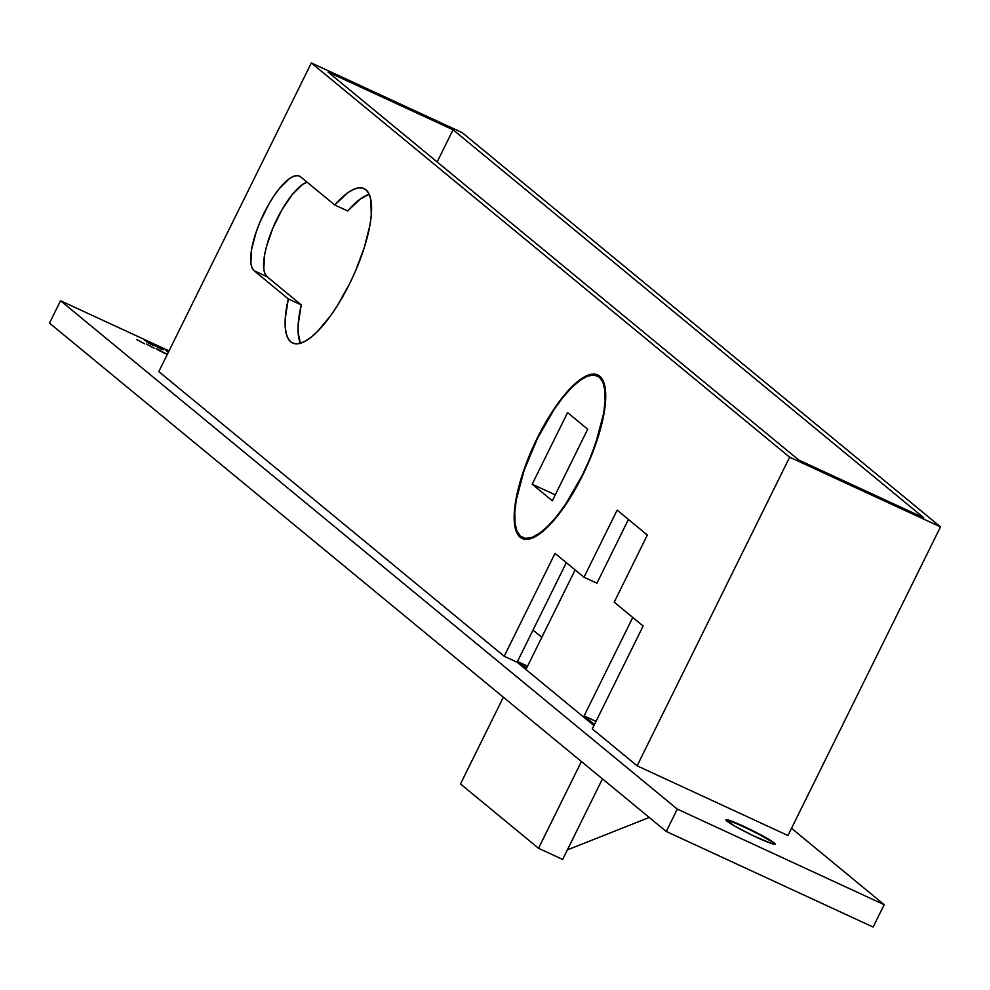 <?xml version="1.0" encoding="UTF-8"?>
<svg xmlns="http://www.w3.org/2000/svg" width="990" height="990" viewBox="0 0 990 990"><rect width="100%" height="100%" fill="white"/><g stroke="black" fill="none" stroke-linecap="round" stroke-linejoin="round"><path stroke-width="1.49" d="M596.005 721.388L584.112 715.894L594.495 724.445L584.112 715.894L632.771 617.451L584.112 715.894L596.005 721.388M562.654 859.431L602.465 778.895L562.654 859.431L538.523 848.282L581.402 761.533L538.523 848.282L460.486 783.956L503.365 697.207L460.486 783.956L538.523 848.282L562.654 859.431M519.626 664.302L520.171 663.189L526.47 668.374L575.116 569.943L526.47 668.374L520.171 663.189L519.626 664.302M527.385 666.518L520.171 663.189L527.385 666.518M649.254 817.455L567.381 849.89L649.254 817.455M582.64 475.311L582.355 475.175A89.088 28.178 114.8 0 1 522.584 537.582A89.088 28.178 114.8 0 1 537.545 438.248L554.301 409.179L563.174 397.126L571.923 387.35L580.214 380.247L587.726 376.089L594.173 375.024L599.297 377.091L602.91 382.227L604.878 390.221L605.113 400.764L603.615 413.474L595.708 443.31L589.595 459.286L582.355 475.175L565.587 504.244L556.714 516.297L547.965 526.074L539.674 533.177L532.162 537.335L525.727 538.399L520.591 536.332L516.978 531.197L515.023 523.203L514.775 512.647L516.273 499.95L524.193 470.114L537.545 438.248A89.088 28.178 114.8 0 1 597.304 375.841A89.088 28.178 114.8 0 1 582.355 475.175L582.64 475.311M552.333 500.792L532.187 484.197L555.266 494.851L532.187 484.197L567.567 412.632L587.701 429.227L552.333 500.792L587.701 429.227L567.567 412.632L532.187 484.197L552.333 500.792M725.93 820.104A27.522 2.166 -153.7 0 1 748.725 829.261A27.522 2.166 -153.7 0 1 774.032 843.393L774.329 844.309L774.032 843.393A27.522 2.166 26.3 0 0 748.725 829.261A27.522 2.166 26.3 0 0 725.93 820.104M726.846 821.044A27.522 2.166 -153.7 0 1 725.868 819.807A27.522 2.166 -153.7 0 1 747.524 828.123A27.522 2.166 -153.7 0 1 774.254 842.948L775.096 844.297L772.2 843.777L752.709 835.461L734.679 826.068L725.992 819.695L731.622 821.168L748.378 828.543L774.254 842.948A27.522 2.166 -153.7 0 1 775.22 844.198A27.522 2.166 -153.7 0 1 753.576 835.869A27.522 2.166 -153.7 0 1 726.846 821.044M537.285 438.038A90.09 28.5 114.8 0 1 597.725 374.925A90.09 28.5 114.8 0 1 582.603 475.386L589.929 459.323L600.893 427.507L604.098 412.979L605.62 400.146L605.385 389.478L603.393 381.385L599.742 376.2L594.557 374.096L588.035 375.185L580.449 379.393L572.059 386.57L563.211 396.458L554.239 408.647L545.49 422.693L537.285 438.038L523.784 470.275L518.995 485.917L515.79 500.433L514.268 513.278L514.515 523.945L516.495 532.038L520.158 537.224L525.343 539.327L531.853 538.238L539.451 534.031L547.829 526.853L556.677 516.966L565.649 504.776L582.603 475.386A90.09 28.5 114.8 0 1 522.163 538.498A90.09 28.5 114.8 0 1 537.285 438.038L537.285 438.038M349.742 283.449A85.078 26.916 114.8 0 1 292.669 343.06A85.078 26.916 114.8 0 1 288.3 298.918L301.232 304.883A85.078 26.916 -65.2 0 0 300.403 343.295L298.163 333.036L298.163 324.844L301.232 304.883L288.3 298.918L285.231 318.867L285.231 327.059L286.259 333.791L288.288 338.889L291.27 342.255L295.156 343.778L299.822 343.443L305.168 341.253L311.07 337.268L317.394 331.576L330.648 315.637L337.281 305.774L349.742 283.449L355.286 271.52L364.308 247.537L369.914 225.299L371.262 215.498L370.854 199.708L369.121 194.102L366.424 190.204L362.798 188.125L358.368 187.89L353.207 189.523L347.453 192.976L334.731 204.98L300.576 176.839L297.557 175.614L293.758 176.245L289.328 178.695L279.279 188.644L274.044 195.76L268.933 203.952L259.875 222.28L256.274 231.71L251.608 249.307L250.866 263.018L252.029 267.733L254.158 270.765L288.3 298.918L254.158 270.765L267.09 276.742L301.232 304.883L267.09 276.742L254.158 270.765A52.557 16.62 114.8 0 1 263.204 214.855A52.557 16.62 114.8 0 1 299.413 176.096A52.557 16.62 114.8 0 1 300.576 176.839L334.731 204.98L347.663 210.957L334.731 204.98A85.078 26.916 114.8 0 1 364.035 188.583A85.078 26.916 114.8 0 1 349.742 283.449M666.258 831.476L873.143 927.048L884.194 904.687L791.53 828.308L884.194 904.687L873.143 927.048L666.258 831.476L49.5 323.111L666.258 831.476L677.309 809.115L884.194 904.687L677.309 809.115L666.258 831.476M169.042 350.868L60.551 300.75L677.309 809.115L60.551 300.75L49.5 323.111L60.551 300.75L169.042 350.868M637.102 765.827L592.292 728.888L643.141 626.014L614.196 602.143L647.349 535.058L617.141 510.147L583.989 577.244L555.031 553.385L504.195 656.259L158.808 371.584L311.343 62.952L462.194 132.635L940.5 526.878L789.649 457.182L311.343 62.952L158.808 371.584L504.195 656.259L555.031 553.385L583.989 577.244L596.921 583.221L583.989 577.244L617.141 510.147L647.349 535.058L614.196 602.143L643.141 626.014L592.292 728.888L637.102 765.827L789.649 457.182L940.5 526.878L787.966 835.51L637.102 765.827L787.966 835.51L940.5 526.878L462.194 132.635L311.343 62.952L789.649 457.182L637.102 765.827M517.114 662.236L504.195 656.259L517.114 662.236L593.938 725.559L517.114 662.236L566.317 562.691L517.114 662.236M168.325 352.316L165.417 349.916L168.325 352.316M144.515 343.74L136.855 339.644L144.503 343.778M154.168 348.195L146.508 344.112L154.155 348.232M159.167 350.67L156.16 348.567L166.308 353.875L156.16 348.567L159.167 350.67M155.083 345.745L158.45 346.686L163.301 349.755L154.576 345.188M153.24 345.126L148.141 342.998L152.398 343.901L144.651 340.325L150.307 343.06L148.228 342.689L150.307 343.06L144.651 340.325L152.398 343.901L148.154 342.788L153.995 345.757L147.102 342.268L153.227 345.485M541.815 637.312L533.016 630.061L541.815 637.312M517.485 661.493L527.571 666.146L517.485 661.493M923.794 517.795L453.049 129.777L437.147 161.952L453.049 129.777L328.049 72.035L798.794 460.041L923.794 517.795L453.049 129.777L328.049 72.035L798.794 460.041L923.794 517.795M628.427 519.453L596.921 583.221L628.427 519.453M306.987 182.111L302.259 184.672L292.211 194.622L281.865 209.929L272.807 228.257L266.409 246.807L264.54 255.284L263.798 268.995L264.961 273.71L267.09 276.742A52.557 16.62 -65.2 0 1 272.955 227.91A52.557 16.62 -65.2 0 1 306.987 182.111M369.221 194.312L360.385 198.953L347.663 210.957A85.078 26.916 -65.2 0 1 369.221 194.325M165.12 353.145L158.091 350.163M158.388 350.039L165.144 353.541M161.815 348.864L160.355 348.814L155.702 345.733L161.011 348.257L155.702 345.733M156.111 346.228L162.187 349.631M148.339 342.478L147.225 342.392M148.215 342.849L149.354 342.998M774.947 844.334A27.522 2.166 26.3 0 0 774.032 843.393A27.522 2.166 -153.7 0 1 774.947 844.334M526.433 539.364L522.584 537.582M601.153 377.611L597.428 375.891"/></g></svg>
